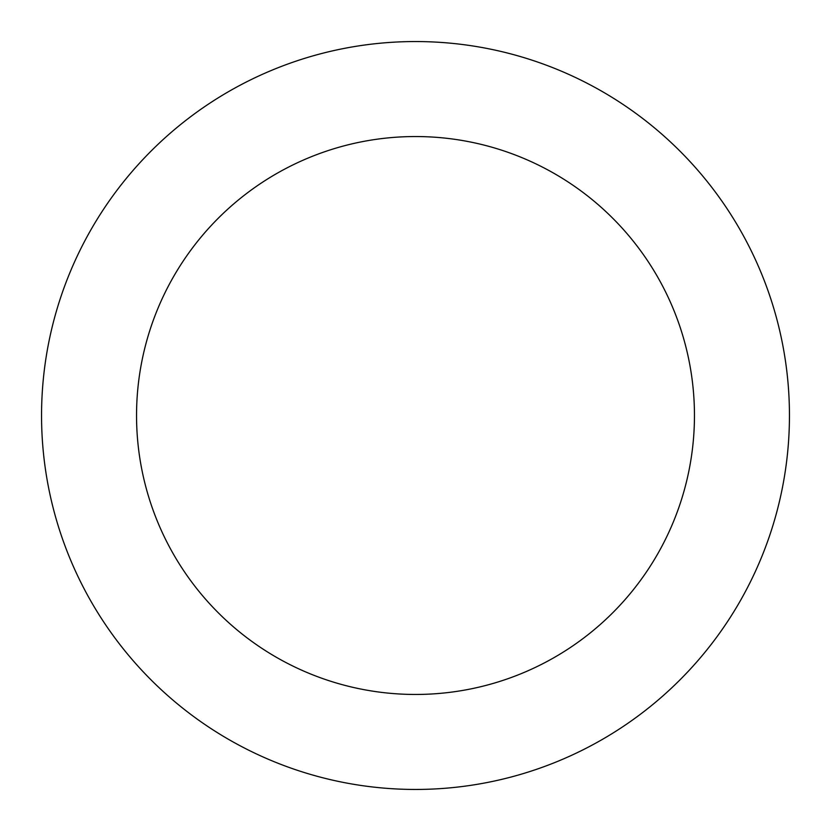 <?xml version="1.0" encoding="UTF-8"?>
<svg xmlns="http://www.w3.org/2000/svg" width="831" height="831" viewBox="0 0 831 831"><rect width="100%" height="100%" fill="white"/><g stroke="black" fill="none" stroke-linecap="round" stroke-linejoin="round"><path stroke-width="1.25" d="M415.5 694.456A278.956 278.956 0 0 0 694.456 415.5A278.956 278.956 0 0 0 415.5 136.544A278.956 278.956 0 0 0 136.544 415.5A278.956 278.956 0 0 0 415.5 694.456M415.5 789.45A373.95 373.95 0 0 0 789.45 415.5A373.95 373.95 0 0 0 415.5 41.55A373.95 373.95 0 0 0 41.55 415.5A373.95 373.95 0 0 0 415.5 789.45"/></g></svg>
